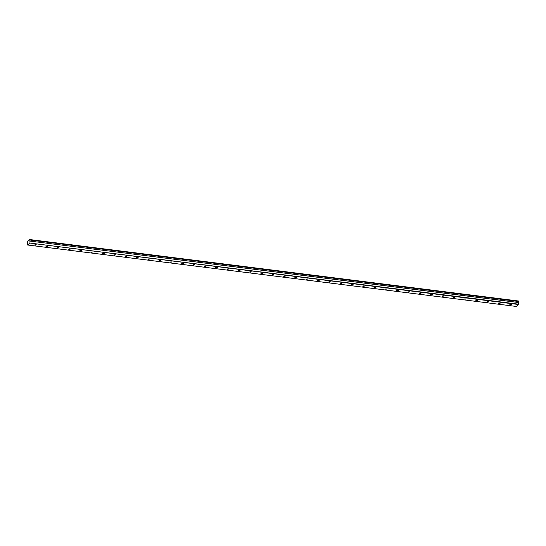 <?xml version="1.0" encoding="UTF-8"?>
<svg xmlns="http://www.w3.org/2000/svg" width="546" height="546" viewBox="0 0 546 546"><rect width="100%" height="100%" fill="white"/><g stroke="black" fill="none" stroke-linecap="round" stroke-linejoin="round"><path stroke-width="0.82" d="M510.298 304.941L511.534 304.586L511.029 304.32L509.793 304.675L510.298 304.941M35.156 245.195L36.398 244.84L35.893 244.574L34.651 244.929L35.156 245.195M46.471 246.615L47.707 246.26L47.202 246L45.966 246.355L46.471 246.615M57.78 248.041L59.023 247.686L58.518 247.42L57.275 247.775L57.78 248.041M69.096 249.461L70.338 249.106L69.833 248.846L68.591 249.201L69.096 249.461M80.405 250.88L81.647 250.532L81.142 250.266L79.9 250.621L80.405 250.88M91.721 252.307L92.963 251.952L91.216 252.04L91.721 252.307M103.03 253.726L104.272 253.371L103.767 253.112L102.525 253.467L103.03 253.726M114.346 255.153L115.588 254.798L113.841 254.886L114.346 255.153M125.662 256.572L126.897 256.217L126.392 255.958L125.157 256.313L125.662 256.572M136.971 257.999L138.213 257.644L136.466 257.732L136.971 257.999M148.287 259.418L149.522 259.063L149.017 258.804L147.782 259.159L148.287 259.418M159.596 260.838L160.838 260.49L160.333 260.224L159.091 260.579L159.596 260.838M170.912 262.264L172.154 261.909L170.407 261.998L170.912 262.264M182.221 263.684L183.463 263.329L182.958 263.07L181.716 263.425L182.221 263.684M193.537 265.11L194.779 264.755L194.274 264.489L193.031 264.844L193.537 265.11M204.846 266.53L206.088 266.175L204.34 266.271L204.846 266.53M216.161 267.956L217.404 267.601L216.899 267.335L215.656 267.69L216.161 267.956M227.477 269.376L228.713 269.021L228.208 268.762L226.972 269.117L227.477 269.376M238.786 270.796L240.028 270.447L239.523 270.181L238.281 270.536L238.786 270.796M250.102 272.222L251.344 271.867L250.832 271.601L249.597 271.956L250.102 272.222M261.411 273.642L262.653 273.287L260.906 273.382L261.411 273.642M272.727 275.068L273.969 274.713L273.464 274.447L272.222 274.802L272.727 275.068M284.036 276.488L285.278 276.133L284.773 275.873L283.531 276.228L284.036 276.488M295.352 277.914L296.594 277.559L296.089 277.293L294.847 277.648L295.352 277.914M306.661 279.334L307.903 278.979L306.156 279.067L306.661 279.334M317.977 280.753L319.219 280.405L318.714 280.139L317.472 280.494L317.977 280.753M329.293 282.18L330.528 281.825L330.023 281.559L328.788 281.913L329.293 282.18M340.602 283.599L341.844 283.244L341.339 282.985L340.097 283.34L340.602 283.599M351.917 285.026L353.16 284.671L352.655 284.405L351.412 284.759L351.917 285.026M363.227 286.445L364.469 286.09L363.964 285.831L362.721 286.186L363.227 286.445M374.542 287.872L375.785 287.517L374.037 287.606L374.542 287.872M385.851 289.291L387.094 288.936L385.346 289.025L385.851 289.291M397.167 290.711L398.409 290.363L397.904 290.097L396.662 290.452L397.167 290.711M408.483 292.137L409.718 291.782L407.978 291.871L408.483 292.137M419.792 293.557L421.034 293.202L420.529 292.943L419.287 293.298L419.792 293.557M431.108 294.983L432.343 294.628L431.838 294.362L430.603 294.717L431.108 294.983M442.417 296.403L443.659 296.048L443.154 295.789L441.912 296.144L442.417 296.403M453.733 297.829L454.975 297.474L454.47 297.208L453.228 297.563L453.733 297.829M465.042 299.249L466.284 298.894L464.537 298.983L465.042 299.249M476.358 300.669L477.6 300.314L477.095 300.054L475.853 300.409L476.358 300.669M487.667 302.095L488.909 301.74L488.404 301.474L487.162 301.829L487.667 302.095M498.983 303.515L500.225 303.16L498.478 303.255L498.983 303.515M29.75 239.551L518.468 301.003L518.557 301.406L29.839 239.953L29.75 239.551L27.355 241.557L27.58 244.997L29.893 243.066L518.604 304.518L516.298 306.449L27.58 244.997M518.604 304.518L518.557 301.406M29.893 243.066L518.7 304.197M29.982 242.745L29.9 241.079L518.611 302.532M518.591 302.484L29.9 241.079M29.88 241.032L29.825 240.028L518.543 301.481M518.536 301.085L29.825 239.633"/></g></svg>
